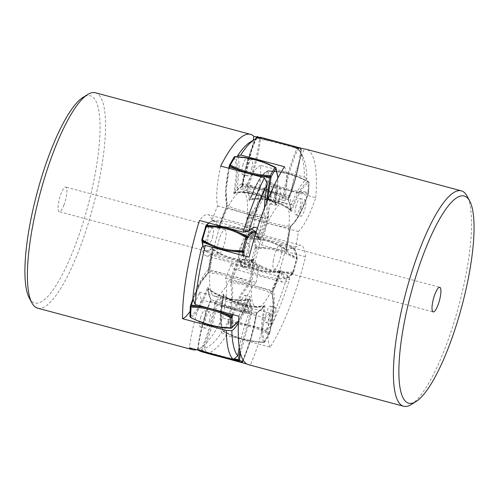 <?xml version="1.0" encoding="UTF-8"?>
<svg xmlns="http://www.w3.org/2000/svg" width="499" height="499" viewBox="0 0 499 499"><rect width="100%" height="100%" fill="white"/><g stroke="black" fill="none" stroke-linecap="round" stroke-linejoin="round"><path stroke-width="0.37" stroke-dasharray="2.5 1.87" d="M224.063 331.567L223.527 331.648L224.063 331.567L228.804 323.258A1.06 0.755 29.7 0 1 227.837 322.198L223.103 330.5A1.06 0.755 -150.3 0 0 224.063 331.567L231.655 335.122C238.853 338.066 246.55 340.125 254.746 341.31L254.596 341.522A84.955 79.765 151.5 0 0 263.622 342.089A1.06 0.998 -28.5 0 0 264.682 341.347C261.894 335.284 262.037 323.751 265.112 306.754L264.065 306.779C260.921 324.132 260.771 335.902 263.622 342.089L263.846 342.227A1.06 0.755 -150.3 0 0 264.875 341.696A1.06 0.998 151.5 0 1 263.809 342.439L254.596 341.522C246.294 340.318 238.503 338.235 231.212 335.253L223.527 331.648A1.06 0.998 151.5 0 1 223.103 330.5L222.91 330.151C220.115 324.088 220.265 312.555 223.34 295.558L223.777 295.982C226.203 298.071 231.573 301.09 232.727 301.571C232.846 301.708 238.946 304.396 242.09 305.095C245.134 306.093 251.49 306.954 253.317 307.016C253.642 307.128 260.977 307.322 264.065 306.779L263.852 306.124C260.441 306.66 254.016 306.517 252.756 306.349C252.563 306.405 245.745 305.637 242.701 304.683C239.545 304.016 233.75 301.614 232.21 300.778C231.873 300.704 225.741 297.292 223.564 295.327L222.922 294.248C220.309 297.741 217.932 299.862 215.793 300.616L216.317 301.801L226.615 306.193L236.414 309.343L247.18 311.669L257.191 312.38L256.461 314.482C254.334 329.109 248.614 348.676 242.944 360.752M215.793 300.616L214.689 303.286L215.761 303.136L216.317 301.801L219.76 299.618L223.652 295.127C235.191 303.953 248.683 307.577 264.127 305.987L264.695 305.444C262.081 308.937 259.705 311.058 257.565 311.806L256.461 314.482L256.049 313.933L246.306 312.935L236.688 310.877L225.735 307.39L215.761 303.136C213.584 318.075 207.752 338.041 201.964 350.373L201.559 351.259L241.847 362.056A1.06 0.586 -155.4 0 0 242.402 361.943M201.347 351.683A1.06 1.029 113.3 0 1 200.766 350.441A1.06 0.586 -155.4 0 0 201.559 351.259L201.477 351.726M234 358.893A84.955 41.86 -173.2 0 1 229.428 358.095L198.091 349.762A1.06 0.524 -173.2 0 1 197.629 349.256A1.06 0.524 -173.2 0 1 197.691 349.119A1.06 1.029 -66.7 0 0 197.86 350.042M214.689 303.286C212.562 317.919 206.842 337.48 201.172 349.556L200.766 350.441L197.691 349.119L197.81 348.109C199.332 334.243 204.534 314.451 210.104 301.315L210.634 299.157M210.622 299.188L210.983 299.512L210.559 298.365L210.104 301.315L210.759 300.991L219.728 304.789L229.091 307.746L240.312 310.272L251.047 311.788L251.271 310.309L240.181 308.75L230.139 306.517L219.641 303.217L210.983 299.512L210.759 300.991C205.07 314.401 199.762 334.598 198.209 348.757L198.402 350.404M210.559 298.365C209.243 296.132 208.426 292.632 208.102 287.879L208.052 288.216C208.345 293.069 209.212 296.724 210.64 299.175M207.122 288.59C201.116 304.34 195.514 313.522 190.319 316.141A1.06 1.01 -111.9 0 0 190.843 317.333C196.151 314.657 201.864 305.282 207.996 289.202L207.122 288.59C207.784 287.256 208.108 287.025 208.102 287.879L208.488 288.846C211.139 291.042 216.741 294.167 217.913 294.653C218.051 294.797 224.313 297.56 227.432 298.252C230.494 299.257 236.732 300.061 238.491 300.099C238.821 300.205 245.876 300.286 248.776 299.643L248.284 299.999C245.103 300.623 238.909 300.579 237.667 300.417C237.493 300.485 230.837 299.78 227.769 298.814C224.631 298.153 218.718 295.701 217.115 294.84C216.778 294.772 210.366 291.241 207.996 289.202L208.488 288.846C208.819 293.686 209.649 297.242 210.983 299.512M207.996 289.202L208.488 288.846M189.932 316.503A1.06 0.705 -177.8 0 1 189.994 316.272A1.06 1.01 -111.9 0 0 190.518 317.464L198.908 321.368A84.955 81.025 -111.9 0 1 190.843 317.333L190.518 317.464M190.319 316.141L189.994 316.272L190.381 306.099L190.743 305.026C196.469 288.509 202.12 277.98 207.696 273.446L208.619 272.672L218.225 274.032L227.793 276.209L238.803 279.571L248.907 283.469L249.438 282.035L238.984 278.037L229.141 275.011L218.425 272.548L209.156 271.238L208.619 272.672L201.134 282.178L193.225 299.519M208.052 272.891L208.619 272.672M207.696 273.446L208.682 270.72M203.112 246.699L205.962 251.484L212.73 248.845L212.131 247.716C212.624 247.654 212.717 248.215 212.412 249.388L212.873 249.681L212.412 249.388L208.757 270.577L209.156 271.238L212.873 249.681C215.287 251.689 220.627 254.602 221.774 255.07C221.893 255.201 227.981 257.827 231.124 258.532C234.156 259.517 240.53 260.434 242.364 260.522C242.689 260.634 250.036 260.94 253.161 260.478L253.018 259.642C249.6 260.085 243.144 259.842 241.872 259.661C241.684 259.711 234.854 258.875 231.81 257.927C228.642 257.247 222.866 254.902 221.331 254.091C220.988 254.022 214.876 250.716 212.73 248.845L212.786 248.714C224.232 257.166 237.711 260.784 253.224 259.567L253.904 258.906L247.934 261.782L244.254 255.856M212.73 248.845L212.873 249.681M212.131 247.716C206.374 253.286 202.962 250.854 201.889 240.412L205.457 226.646A1.06 0.886 -142.5 0 0 205.457 226.646L205.844 226.141A1.06 0.886 37.5 0 1 206 225.76M205.844 226.141C211.869 218.749 215.761 219.454 217.527 228.261L218.618 227.619C221.743 227.045 227.875 227.151 229.103 227.313C229.272 227.257 235.884 227.999 238.959 228.96C242.09 229.627 248.04 232.047 249.662 232.89C249.999 232.964 256.48 236.426 258.906 238.416L259.062 238.628M217.527 228.261C217.901 228.648 218.25 228.286 218.574 227.164L219.142 227.07L218.618 227.619L216.809 222.167L213.734 220.221L208.838 222.972M226.752 205.145L226.228 207.503L218.138 228.006L218.618 227.619M226.24 207.509L218.574 227.164L219.142 227.07C221.98 226.484 228.954 226.633 229.284 226.739C231.025 226.796 237.225 227.631 240.3 228.636C243.406 229.328 249.718 232.047 249.862 232.191C251.041 232.671 256.711 235.721 259.43 237.867L260.347 238.36L267.969 218.874L268.556 215.799L267.514 200.417M226.739 205.208L226.197 207.678L226.902 207.247L235.933 210.634L245.327 213.46L256.523 216.136L267.19 218.044L267.483 216.504L246.437 212.169L235.921 209.012L227.195 205.707L219.142 227.07M275.984 168.076A1.06 0.998 151.5 0 0 275.623 167.708A84.955 79.765 -28.5 0 0 267.738 163.747C260.453 160.765 252.656 158.682 244.36 157.478L235.141 156.561A1.06 0.998 -28.5 0 0 234.081 157.304L229.097 166.728C225.417 184.112 224.65 196.737 226.783 204.602L227.195 205.707L226.091 190.63L229.266 168.363M234.081 157.304L234.274 157.653C237.062 163.716 236.919 175.249 233.838 192.246L234.892 192.221C238.291 191.691 244.728 191.834 245.995 192.009C246.182 191.953 252.999 192.72 256.043 193.681C259.206 194.348 264.994 196.743 266.535 197.585C266.878 197.654 273.015 201.066 275.18 203.018L275.392 203.673C272.953 201.571 267.589 198.552 266.435 198.072C266.323 197.935 260.21 195.24 257.072 194.541C254.035 193.543 247.672 192.689 245.851 192.626C245.527 192.514 238.204 192.327 235.104 192.876L234.829 193.013C250.273 191.423 263.765 195.047 275.305 203.873L276.034 204.752C278.648 201.259 281.024 199.138 283.164 198.384L284.268 195.714C286.395 181.081 292.115 161.52 297.784 149.444L298.184 148.559A1.06 1.029 -66.7 0 0 297.61 147.317L297.61 147.317A1.06 1.029 -66.7 0 0 297.473 147.274L287.561 144.529M233.838 192.246C233.713 193.805 233.85 194.242 234.262 193.556L234.387 193.175M242.046 186.464L241.385 187.194C239.252 187.942 236.875 190.063 234.262 193.556L235.104 192.876L234.892 192.221C238.035 174.868 238.185 163.098 235.335 156.911L235.141 156.561M241.385 187.194L242.433 184.618M256.704 137.83C250.916 150.162 245.078 170.128 242.907 185.067L242.352 186.401L252.101 187.381L261.719 189.433L272.672 192.932L282.64 197.199L283.195 195.864L272.884 191.485L263.092 188.341L252.326 186.015L242.907 185.067L242.495 184.518C244.622 169.891 250.342 150.324 256.012 138.248L256.411 137.362L259.492 138.691A1.06 1.029 113.3 0 1 260.771 137.93L257.69 136.607A1.06 1.029 -66.7 0 0 257.652 136.601M269.61 140.381L260.771 137.93L260.578 138.441A1.06 0.524 6.8 0 0 259.492 138.691L259.374 139.695A1.06 0.524 -173.2 0 1 260.459 139.446L260.578 138.441L269.529 140.905L269.61 140.381L300.554 148.596A1.06 1.029 113.3 0 1 301.265 149.881A1.06 0.524 6.8 0 0 301.327 149.744A1.06 0.524 6.8 0 0 300.866 149.238L269.529 140.905A84.955 41.86 6.8 0 0 260.459 139.446C258.9 153.605 253.598 173.802 247.909 187.212L258.993 188.79L269.042 191.036L279.534 194.323L288.197 198.009L287.967 199.488L279.01 195.67L269.641 192.708L258.42 190.181L247.685 188.691L247.909 187.212L247.08 186.489L246.625 189.439L247.685 188.691C249.02 190.961 249.849 194.516 250.18 199.357C253.373 198.727 259.567 198.764 260.802 198.926C260.977 198.864 267.639 199.563 270.701 200.529C273.839 201.184 279.758 203.642 281.355 204.503C281.692 204.571 288.085 208.102 290.468 210.154L290.855 211.121C290.998 211.925 291.322 211.688 291.834 210.41C297.841 194.66 303.436 185.478 308.632 182.859L308.962 182.728A1.06 0.705 2.2 0 0 309.024 182.497A1.06 0.705 2.2 0 0 308.338 181.811L300.049 177.95C292.395 174.812 284.698 172.748 276.957 171.762L268.549 171.145A1.06 0.705 2.2 0 0 267.19 171.531A1.06 1.01 68.1 0 1 268.15 170.739L276.664 171.363C284.499 172.361 292.295 174.45 300.049 177.632L308.432 181.536A1.06 1.01 68.1 0 1 308.962 182.728L308.588 192.976L299.487 192.377C291.653 191.373 283.862 189.289 276.109 186.108L276.452 185.179C284.106 188.323 291.803 190.381 299.543 191.373L307.952 191.984A1.06 0.705 -177.8 0 1 308.638 192.676A1.06 0.705 -177.8 0 1 308.575 192.901L308.214 193.974C302.488 210.491 296.836 221.02 291.26 225.554L290.2 228.423L286.545 249.612C286.264 251.116 286.351 251.671 286.819 251.284C292.582 245.714 295.994 248.146 297.067 258.588L297.154 259.299L296.369 259.124L292.745 272.192L293.499 272.354A1.06 0.886 37.5 0 1 292.651 273.04L283.619 272.878C275.436 272.186 267.645 270.096 260.235 266.609L260.734 265.848C268.044 269.292 275.741 271.356 283.825 272.036L292.745 272.192L292.264 273.552L285.222 278.779L282.147 276.833L280.357 271.207C266.073 272.959 252.588 269.348 239.894 260.366L240.05 260.584C242.751 262.717 248.427 265.78 249.612 266.26C249.749 266.404 256.062 269.123 259.174 269.816C262.249 270.82 268.45 271.656 270.19 271.706C270.52 271.818 277.513 271.967 280.338 271.381L279.814 271.93C276.677 272.504 270.558 272.398 269.329 272.236C269.161 272.292 262.549 271.55 259.48 270.589C256.355 269.928 250.398 267.508 248.776 266.659C248.44 266.591 241.965 263.135 239.526 261.133L240.05 260.584L243.369 267.558L247.298 267.252L252.363 262.243A1.06 0.886 37.5 0 1 251.727 261.158L252.962 261.526L256.586 248.458L255.351 248.09A1.06 0.848 175.5 0 1 256.449 247.51L265.487 247.672C273.67 248.365 281.467 250.454 288.871 253.941L296.737 258.307A1.06 0.848 175.5 0 1 297.123 259.287L293.113 272.859C287.087 280.251 283.195 279.546 281.43 270.739C281.218 270.109 280.868 270.477 280.382 271.836L272.753 291.322L272.167 294.398C274.307 302.263 273.539 314.888 269.859 332.272L269.61 333.394A1.06 0.755 29.7 0 1 268.587 333.918L263.809 342.439M246.625 189.439C247.934 191.678 248.758 195.171 249.082 199.924L250.18 199.357M249.082 199.924C249.076 200.785 249.4 200.548 250.061 199.22L250.049 199.113C255.999 183.227 261.8 173.839 267.458 170.939A1.06 1.01 68.1 0 1 267.82 170.87C262.518 173.546 256.798 182.921 250.673 199.001L250.061 199.22C256.068 183.464 261.663 174.282 266.859 171.662A1.06 1.01 68.1 0 1 267.452 170.945L276.72 171.357C284.555 172.361 292.345 174.444 300.086 177.619L308.457 181.517L309.024 182.497L308.638 192.676L308.214 193.974M276.452 185.179L268.169 181.324L267.352 183.289A84.955 20.571 18.6 0 0 276.109 186.108L266.803 181.705A1.06 0.705 -177.8 0 1 268.169 181.324L268.549 171.145L267.82 170.87A84.955 81.025 68.1 0 1 276.664 171.363L276.957 171.762L276.664 171.363M249.488 214.364L250.043 215.531C264.214 221.475 277.644 225.074 290.331 226.328L289.8 227.762L280.245 226.396L270.639 224.207L259.605 220.839L249.512 216.965L250.043 215.531C255.738 210.896 261.507 200.149 267.352 183.289L266.441 182.777C260.715 199.294 255.064 209.823 249.488 214.364L248.427 217.233L249.512 216.965L245.795 238.522C249.232 238.079 255.681 238.329 256.948 238.51C257.135 238.46 263.971 239.295 267.009 240.244C270.171 240.923 275.953 243.269 277.488 244.08C277.824 244.148 283.931 247.442 286.083 249.319L286.545 249.612L286.083 249.319L286.819 251.284M248.427 217.233L244.772 238.422L245.795 238.522L245.932 239.358L245.296 239.607C248.159 237.013 250.111 235.902 251.134 236.295L245.046 240.094L245.252 239.607M244.772 238.422C244.466 239.589 244.56 240.15 245.046 240.094C250.81 234.518 254.222 236.95 255.295 247.392A1.06 0.848 175.5 0 1 256.392 246.812L254.677 239.077L251.134 236.295C266.079 236.333 280.033 240.069 292.994 247.516L296.68 257.609A1.06 0.848 175.5 0 1 297.067 258.588M255.295 247.392L251.34 261.663C245.315 269.061 241.422 268.35 239.657 259.542C239.277 259.156 238.927 259.524 238.609 260.64L239.526 261.133L231.767 280.956L252.806 285.316L263.329 288.466L272.055 291.753L271.762 293.293L272.167 294.398L272.211 293.792M238.609 260.64L230.981 280.126L231.767 280.956L231.474 282.496L230.395 283.201C232.534 291.067 231.767 303.691 228.087 321.075L229.116 321.163C232.871 303.411 233.657 290.524 231.474 282.496L242.14 284.386L253.336 287.056L262.73 289.882L271.762 293.293C273.945 301.321 273.159 314.208 269.404 331.96L269.859 332.272M230.981 280.126L230.395 283.201M228.087 321.075L227.837 322.198L238.085 323.221C246.387 324.419 254.178 326.508 261.464 329.49L269.653 333.351L264.875 341.696L264.682 341.347M222.922 294.248C223.327 293.562 223.471 293.998 223.34 295.558L223.777 295.982C220.633 313.335 220.483 325.105 223.334 331.292L223.527 331.648M223.564 295.327L223.777 295.982M263.852 306.124L260.048 310.415L257.565 311.806M256.91 312.549C259.355 311.663 261.906 309.417 264.551 305.812L264.695 305.444C265.194 304.877 265.331 305.313 265.112 306.754M279.814 271.93L280.382 271.836L279.814 271.93L272.055 291.753L272.716 291.491M280.338 271.381L281.43 270.739M286.083 249.319L289.8 227.762L290.268 228.28L286.463 250.698L286.22 250.155C283.812 248.153 278.467 245.227 277.313 244.76C277.201 244.629 271.113 242.003 267.969 241.298C264.925 240.312 258.557 239.401 256.729 239.308C256.399 239.202 249.045 238.896 245.932 239.358M260.734 265.848L252.962 261.526L252.363 262.243L260.235 266.609A84.955 70.945 37.5 0 1 251.976 262.755A1.06 0.886 -142.5 0 1 251.34 261.663M288.322 199.843L288.84 197.816C295.009 182.503 299.132 166.816 301.203 150.748A1.06 0.524 -173.2 0 0 300.747 150.243C299.188 164.402 293.88 184.599 288.197 198.009L288.852 197.685L288.397 200.635C289.707 202.868 290.53 206.368 290.855 211.121L290.905 210.784C290.611 205.931 289.744 202.276 288.316 199.825L287.967 199.488L288.397 200.635M267.738 163.747L275.623 167.708C278.467 173.895 278.323 185.665 275.18 203.018L275.61 203.442C275.398 204.883 275.535 205.32 276.034 204.752M255.588 231.442L259.299 239.458C259.511 240.088 259.86 239.72 260.347 238.36M232.054 314.389L240.58 294.466L248.907 283.469L249.469 284.636L250.529 281.767L249.438 282.035L253.161 260.478L254.184 260.578C254.465 259.081 254.371 258.526 253.904 258.906L253.698 259.393M239.832 350.647L251.047 311.788L251.876 312.511L252.332 309.561L251.271 310.309C249.937 308.039 249.107 304.484 248.776 299.643L249.874 299.076C249.731 298.271 249.406 298.508 248.895 299.78L238.578 321.013M240.799 302.687A8.495 2.077 105 0 0 240.53 311.725A8.495 2.077 105 0 0 244.653 304.346A8.495 2.077 105 0 0 244.928 295.314A8.495 2.077 105 0 0 240.799 302.687M270.683 194.934A8.495 2.077 105 0 0 270.408 203.972A8.495 2.077 105 0 0 274.537 196.594A8.495 2.077 105 0 0 274.812 187.562A8.495 2.077 105 0 0 270.683 194.934M296.069 205.85A8.495 2.077 105 0 0 295.801 214.882A8.495 2.077 105 0 0 299.93 207.503A8.495 2.077 105 0 0 300.198 198.471A8.495 2.077 105 0 0 296.069 205.85M266.192 313.603A8.495 2.077 105 0 0 265.917 322.635A8.495 2.077 105 0 0 270.046 315.256A8.495 2.077 105 0 0 270.315 306.224A8.495 2.077 105 0 0 266.192 313.603M282.652 260.378A54.16 13.248 105 0 0 284.386 202.787A54.16 13.248 105 0 0 258.07 249.818A54.16 13.248 105 0 0 256.343 307.409A54.16 13.248 105 0 0 282.652 260.378M256.598 312.599L256.049 313.933C253.872 328.872 248.04 348.838 242.252 361.17A1.06 0.586 -155.4 0 0 242.801 361.064M229.347 358.619L229.428 358.095L233.576 359.236M248.776 299.643L248.284 299.999L248.907 299.887L249.251 299.175L248.808 299.381C234.256 301.371 220.758 297.753 208.308 288.541L208.039 288.229M222.161 327.618L222.292 327.637A84.955 81.025 -111.9 0 0 231.131 328.13A1.06 1.01 -111.9 0 0 231.492 328.061M230.681 328.255L231.131 328.13C236.439 325.454 242.152 316.079 248.284 299.999M258.906 238.416L267.19 218.044L267.969 218.874M266.291 203.436L267.483 216.504L268.556 215.799M259.324 238.996L255.993 232.596M259.106 137.456L297.392 147.741A1.06 0.586 24.6 0 1 298.184 148.559L301.265 149.881L301.147 150.891C299.618 164.757 294.422 184.549 288.852 197.685L288.827 197.81M292.701 146.569L292.913 147.174A84.955 41.86 6.8 0 1 300.747 150.243L300.554 148.596L297.473 147.274L288.634 144.822L288.453 145.253A84.955 46.781 24.6 0 1 296.992 148.627C291.204 160.959 285.366 180.925 283.195 195.864L284.268 195.714M275.392 203.673C278.049 200.118 280.463 197.96 282.64 197.199L283.164 198.384M275.18 203.018L275.61 203.442L277.974 177.912M287.967 199.488C289.301 201.758 290.137 205.314 290.468 210.154L290.961 209.798L291.834 210.41M290.468 210.154L290.961 209.798C288.31 207.615 282.702 204.49 281.523 204.004C281.392 203.86 275.13 201.097 272.005 200.411C268.936 199.4 262.705 198.596 260.946 198.558C260.615 198.452 253.548 198.365 250.673 199.001M290.886 226.153C296.737 221.388 302.519 210.69 308.226 194.042L307.64 194.086C301.795 210.946 296.026 221.693 290.331 226.328L290.905 226.109M290.331 226.328L291.26 225.554M245.77 304.022A8.495 2.077 105 0 0 245.502 313.054A8.495 2.077 105 0 0 249.631 305.681A8.495 2.077 105 0 0 249.899 296.643A8.495 2.077 105 0 0 245.77 304.022M275.654 196.269A8.495 2.077 105 0 0 275.386 205.307A8.495 2.077 105 0 0 279.509 197.928A8.495 2.077 105 0 0 279.783 188.89A8.495 2.077 105 0 0 275.654 196.269M301.047 207.179A8.495 2.077 105 0 0 300.772 216.217A8.495 2.077 105 0 0 304.901 208.838A8.495 2.077 105 0 0 305.17 199.806A8.495 2.077 105 0 0 301.047 207.179M271.163 314.931A8.495 2.077 105 0 0 270.888 323.97A8.495 2.077 105 0 0 275.018 316.591A8.495 2.077 105 0 0 275.292 307.559A8.495 2.077 105 0 0 271.163 314.931M216.298 238.622A54.16 13.248 -75 0 1 242.614 191.591A54.16 13.248 -75 0 1 240.88 249.182A54.16 13.248 -75 0 1 214.57 296.213A54.16 13.248 -75 0 1 216.298 238.622M209.387 320.926A8.495 2.077 105 0 0 209.661 311.887A8.495 2.077 105 0 0 205.532 319.266A8.495 2.077 105 0 0 205.264 328.298A8.495 2.077 105 0 0 209.387 320.926M212.568 237.013A8.495 2.077 105 0 0 212.836 227.981A8.495 2.077 105 0 0 208.707 235.36A8.495 2.077 105 0 0 208.439 244.391A8.495 2.077 105 0 0 212.568 237.013M251.652 168.537A8.495 2.077 105 0 0 251.92 159.505A8.495 2.077 105 0 0 247.791 166.884A8.495 2.077 105 0 0 247.523 175.916A8.495 2.077 105 0 0 251.652 168.537M248.471 252.444A8.495 2.077 105 0 0 248.745 243.412A8.495 2.077 105 0 0 244.616 250.791A8.495 2.077 105 0 0 244.348 259.823A8.495 2.077 105 0 0 248.471 252.444M200.561 317.932A8.495 2.077 -75 0 1 204.69 310.559A8.495 2.077 -75 0 1 204.415 319.591A8.495 2.077 -75 0 1 200.286 326.97A8.495 2.077 -75 0 1 200.561 317.932M203.735 234.025A8.495 2.077 -75 0 1 207.865 226.646A8.495 2.077 -75 0 1 207.59 235.684A8.495 2.077 -75 0 1 203.467 243.063A8.495 2.077 -75 0 1 203.735 234.025M242.82 165.549A8.495 2.077 -75 0 1 246.949 158.171A8.495 2.077 -75 0 1 246.674 167.209A8.495 2.077 -75 0 1 242.551 174.581A8.495 2.077 -75 0 1 242.82 165.549M239.645 249.456A8.495 2.077 -75 0 1 243.774 242.077A8.495 2.077 -75 0 1 243.5 251.116A8.495 2.077 -75 0 1 239.37 258.488A8.495 2.077 -75 0 1 239.645 249.456M411.195 404.546A111.502 27.27 105 0 0 467.251 267.526A111.502 27.27 105 0 0 467.058 196.107M248.458 364.669A111.502 27.27 105 0 0 250.298 364.9L246.756 363.952M232.534 360.135L211.283 354.446M295.658 247.273L247.916 234.48A53.1 12.986 -75 0 1 253.08 232.497A53.1 12.986 -75 0 1 257.49 240.911A107.254 26.235 105 0 0 263.029 214.327A107.254 26.235 105 0 0 266.316 189.751L271.98 185.971L315.742 197.698A53.1 12.986 -75 0 1 298.377 231.517A63.716 15.588 -75 0 1 297.192 239.239A63.716 15.588 -75 0 1 295.658 247.273A53.1 12.986 -75 0 1 300.822 245.29A53.1 12.986 -75 0 1 305.55 256.773A111.502 27.27 105 0 1 270.165 347.173L226.403 335.44A111.502 27.27 -75 0 1 206.536 353.167L204.403 347.94A107.254 26.235 105 0 0 221.606 332.59A53.1 12.986 -75 0 1 222.13 300.354A63.716 15.588 -75 0 1 216.834 305.082A53.1 12.986 -75 0 1 204.403 347.94M305.55 256.773L261.788 245.046L257.49 240.911M271.98 185.971A111.502 27.27 -75 0 1 268.331 214.214A111.502 27.27 -75 0 1 261.788 245.046M315.742 197.698A111.502 27.27 105 0 0 306.193 149.257M238.909 316.229A53.1 12.986 -75 0 1 256.274 282.409L208.538 269.616A63.716 15.588 -75 0 1 211.252 253.86A53.1 12.986 -75 0 1 206.093 255.844A53.1 12.986 -75 0 1 201.677 247.423M192.851 298.583A53.1 12.986 -75 0 1 208.538 269.616M284.486 166.753A53.1 12.986 -75 0 1 284.779 200.779A63.716 15.588 -75 0 1 290.075 196.051A53.1 12.986 -75 0 1 304.359 149.026M256.274 282.409A63.716 15.588 -75 0 1 258.993 266.653A53.1 12.986 -75 0 1 253.835 268.637A53.1 12.986 -75 0 1 249.101 257.153M270.165 347.173A53.1 12.986 -75 0 1 269.872 313.147A63.716 15.588 -75 0 1 264.576 317.875A53.1 12.986 -75 0 1 250.298 364.9M273.352 260.509A12.743 3.119 105 0 0 274.026 269.273A12.743 3.119 105 0 0 281.299 253.417A12.743 3.119 105 0 0 280.625 244.653A12.743 3.119 105 0 0 273.352 260.509M290.075 196.051L242.339 183.258A53.1 12.986 -75 0 1 254.771 140.4A107.254 26.235 105 0 0 250.061 142.209M260.597 137.3L254.771 140.4M237.873 156.705A53.1 12.986 -75 0 1 237.037 187.986A63.716 15.588 -75 0 1 242.339 183.258M284.779 200.779L237.037 187.986M258.993 266.653L211.252 253.86M264.576 317.875L216.834 305.082M269.872 313.147L222.13 300.354M221.606 332.59L226.403 335.44M266.316 189.751A53.1 12.986 -75 0 1 250.635 218.724A63.716 15.588 -75 0 1 249.456 226.44A63.716 15.588 -75 0 1 247.916 234.48M298.377 231.517L250.635 218.724M95.34 92.752A111.502 27.27 -75 0 1 78.549 251.353A111.502 27.27 -75 0 1 37.606 308.157M29.235 297.928A107.254 26.235 105 0 0 74.108 248.352A107.254 26.235 105 0 0 99.763 137.836A107.254 26.235 105 0 0 82.971 97.424M63.872 205.208A12.743 3.119 105 0 0 65.793 187.081A12.743 3.119 105 0 0 61.115 193.568A12.743 3.119 105 0 0 59.194 211.695A12.743 3.119 105 0 0 63.872 205.208M266.341 329.739A111.502 27.27 105 0 0 277.463 304.664A111.502 27.27 105 0 0 287.58 275.348L289.788 278.598A107.254 26.235 -75 0 1 271.4 325.697L266.341 329.739L222.579 318.013A111.502 27.27 -75 0 1 196.6 349.705M256.542 137.019L297.56 148.01L300.928 153.767A107.254 26.235 -75 0 1 302.631 156.293A107.254 26.235 -75 0 1 306.904 178.954A53.1 12.986 105 0 0 291.335 204.808A63.716 15.588 105 0 0 289.495 197.049A53.1 12.986 105 0 0 300.928 153.767M222.579 318.013A53.1 12.986 105 0 0 225.635 278.118A63.716 15.588 105 0 0 231.299 263.609A53.1 12.986 105 0 0 235.222 269.448A53.1 12.986 105 0 0 243.818 263.622A111.502 27.27 -75 0 0 260.696 165.369L304.459 177.095A111.502 27.27 105 0 0 299.968 151.328A111.502 27.27 105 0 0 297.56 148.01M243.818 263.622L287.58 275.348M225.635 278.118L273.377 290.911A63.716 15.588 105 0 0 279.041 276.409A53.1 12.986 105 0 0 282.964 282.241A53.1 12.986 105 0 0 289.788 278.598M271.4 325.697A53.1 12.986 105 0 0 273.377 290.911M260.696 165.369A53.1 12.986 105 0 0 243.599 192.015A63.716 15.588 105 0 0 241.759 184.256A53.1 12.986 105 0 0 253.299 140.194M190.125 311.245A53.1 12.986 105 0 0 199.662 292.058A63.716 15.588 105 0 0 201.502 299.818A53.1 12.986 105 0 0 189.464 347.791M220.677 166.061A53.1 12.986 105 0 0 217.62 205.956A63.716 15.588 105 0 0 214.726 212.948A63.716 15.588 105 0 0 211.956 220.464A53.1 12.986 105 0 0 208.039 214.626A53.1 12.986 105 0 0 199.438 220.452M223.009 247.853A12.743 3.119 -75 0 1 218.331 254.347A12.743 3.119 -75 0 1 220.246 236.22A12.743 3.119 -75 0 1 224.93 229.727A12.743 3.119 -75 0 1 223.009 247.853M241.759 184.256L289.495 197.049M243.599 192.015L291.335 204.808M306.904 178.954L304.459 177.095M231.299 263.609L279.041 276.409M201.502 299.818L249.238 312.611A53.1 12.986 105 0 0 239.258 347.41M238.466 323.127A53.1 12.986 105 0 0 247.398 304.858A63.716 15.588 105 0 0 249.238 312.611M199.662 292.058L247.398 304.858M211.956 220.464L259.698 233.258A53.1 12.986 105 0 0 257.341 228.342M264.489 208.027A53.1 12.986 105 0 0 265.362 218.755A63.716 15.588 105 0 0 262.468 225.748A63.716 15.588 105 0 0 259.698 233.258M217.62 205.956L265.362 218.755M201.172 349.556A1.06 0.586 -155.4 0 0 201.964 350.373A84.955 46.781 -155.4 0 0 210.503 353.747L210.316 354.178M197.81 348.109A1.06 0.524 6.8 0 0 197.747 348.252A1.06 0.524 6.8 0 0 198.209 348.757A84.955 41.86 -173.2 0 0 206.043 351.826L206.255 352.431M201.889 240.412A1.06 0.848 -4.5 0 0 201.821 240.774M234.274 157.653A1.06 0.998 151.5 0 1 235.335 156.911A84.955 79.765 -28.5 0 1 244.36 157.478M242.352 186.401C240.175 187.162 237.761 189.321 235.104 192.876M259.374 139.695C257.846 153.567 252.65 173.353 247.08 186.489M266.859 171.662L267.19 171.531L266.441 182.777M268.549 171.145L268.15 170.739M256.392 246.812L256.586 248.458L265.512 248.614L265.487 247.672A84.955 67.802 175.5 0 0 256.392 246.812M229.116 321.163L228.804 323.258L237.904 324.175L238.085 323.221A84.955 14.864 -167.6 0 0 229.116 321.163M222.91 330.151A1.06 0.998 -28.5 0 0 223.334 331.292A84.955 79.765 151.5 0 0 231.212 335.253L231.655 335.122L231.212 335.253M260.996 330.363L268.587 333.918L269.404 331.96A84.955 14.864 -167.6 0 0 261.464 329.483L260.996 330.363C253.804 327.419 246.107 325.36 237.904 324.175M283.825 272.036L283.619 272.878A84.955 70.945 37.5 0 0 292.264 273.552A1.06 0.886 -142.5 0 0 293.113 272.859M288.603 254.802L296.369 259.124L296.68 257.609A84.955 67.802 175.5 0 0 288.871 253.941L288.603 254.802C281.286 251.359 273.589 249.294 265.512 248.614M286.22 250.155L292.994 247.516C295.614 249.743 296.999 253.317 297.13 258.233L293.531 272.373L292.957 273.24C291.416 275.916 288.84 277.762 285.222 278.779C270.283 278.741 256.33 275.005 243.369 267.558C240.318 265.325 239.882 261.414 239.601 259.979M250.529 281.767L254.184 260.578M233.052 314.657L241.366 295.308L249.469 284.636M252.332 309.561C251.016 307.322 250.199 303.829 249.874 299.076M240.437 353.248L251.876 312.511M233.407 360.365L233.888 360.01A84.955 46.781 -155.4 0 0 242.252 361.17L241.26 362.393M253.018 259.642L247.822 262.705L244.797 260.84L242.969 255.513M257.49 137.911A84.955 46.781 24.6 0 1 265.069 138.99L265.549 138.635L260.409 137.306L266.422 138.865M265.069 138.99L265.549 138.635L266.541 138.897M301.147 150.891A1.06 0.524 -173.2 0 0 301.203 150.748L301.327 149.744L300.691 148.64L297.479 147.274L296.992 148.627A1.06 0.586 24.6 0 1 297.784 149.444M290.961 209.798C297.086 193.718 302.806 184.343 308.108 181.667A1.06 1.01 68.1 0 1 308.632 182.859M300.049 177.632L300.049 177.95L300.049 177.632A84.955 81.025 68.1 0 1 308.108 181.667L308.432 181.536L308.002 193.013L307.64 194.086A84.955 20.571 18.6 0 1 299.487 192.377L299.543 191.373M254.596 341.522L263.846 342.227M210.116 301.178C203.948 316.497 199.825 332.184 197.747 348.252L197.629 349.256L198.265 350.36M192.932 298.789L200.567 282.259L208.064 272.847L212.493 248.302L212.786 248.714M253.679 259.374C251.708 261.513 249.756 262.624 247.822 262.705C232.877 262.667 218.924 258.931 205.962 251.484L202.868 246.83M208.532 222.891L213.728 220.221L232.921 222.429L251.084 229.01M226.771 205.195L225.635 190.107L228.735 168.225M234.823 193.013L234.411 193.182C237.05 189.583 239.595 187.337 242.04 186.451M242.027 186.458L247.766 160.79L255.75 138.71M290.917 210.771L290.649 210.466C278.199 201.247 264.701 197.629 250.149 199.619L249.706 199.825L250.061 199.113M272.186 293.805C274.406 301.92 273.645 314.732 269.903 332.234L269.541 333.65L264.801 341.958L263.815 342.489L254.627 341.566C246.344 340.368 238.566 338.285 231.28 335.309L223.596 331.704L222.972 330.924C220.015 324.487 220.121 312.723 223.296 295.626L223.365 294.722L223.652 295.127M264.545 305.818L264.127 305.987M272.198 293.836L272.728 291.497L280.812 270.994L280.363 271.2M245.733 239.433C261.245 238.216 274.724 241.834 286.17 250.286M243.225 360.241L251.197 338.179L256.517 314.376M238.566 321.194L248.895 299.887M253.66 259.393L253.23 259.567M218.593 227.8C232.883 226.041 246.369 229.652 259.062 238.634L259.349 238.99M259.355 239.021L258.601 235.846L256.218 231.879M275.305 203.873L275.591 204.278L278.049 177.769M290.256 228.28L290.917 226.128M287.667 144.554L288.634 144.822M240.53 311.725L245.502 313.054M244.928 295.314L249.899 296.643M270.408 203.972L275.386 205.307M274.812 187.562L279.783 188.89M295.801 214.882L300.772 216.217M300.198 198.471L305.17 199.806M265.917 322.635L270.888 323.97M270.315 306.224L275.292 307.559M284.386 202.787L242.614 191.591M256.343 307.409L214.57 296.213M209.661 311.887L204.69 310.559M205.264 328.298L200.286 326.97M212.836 227.981L207.865 226.646M208.439 244.391L203.467 243.063M251.92 159.505L246.949 158.171M247.523 175.916L242.551 174.581M248.745 243.412L243.774 242.077M244.348 259.823L239.37 258.488M206.093 255.844L253.835 268.637M253.08 232.497L300.822 245.29M274.026 269.273L433.163 311.919M280.625 244.653L439.756 287.305M302.631 156.293L299.968 151.328M282.964 282.241L235.222 269.448M255.775 227.419L208.039 214.626M218.331 254.347L59.194 211.695M224.93 229.727L65.793 187.081"/><path stroke-width="0.75" d="M210.503 353.747L210.316 354.178L201.477 351.726A1.06 1.029 113.3 0 1 201.347 351.683L198.265 350.36A1.06 1.029 -66.7 0 0 198.402 350.404L201.477 351.726L201.559 351.259M197.86 350.042A1.06 1.029 -66.7 0 0 198.265 350.36L197.847 350.036M190.618 317.189A1.06 0.705 -177.8 0 1 189.932 316.503L190.312 306.324A1.06 0.705 2.2 0 0 191.005 307.016L190.518 317.464L198.908 321.368C206.661 324.55 214.451 326.639 222.292 327.637L230.806 328.261A1.06 1.01 -111.9 0 0 231.767 327.469A1.06 0.705 -177.8 0 1 230.401 327.855L221.993 327.238C214.258 326.252 206.561 324.188 198.901 321.05L198.908 321.368M199.413 307.627L191.005 307.016L190.955 305.987L190.369 306.024L190.73 304.958L191.317 304.914L190.955 305.987L199.463 306.623L199.413 307.627C207.147 308.619 214.844 310.677 222.504 313.821L230.788 317.676A1.06 0.705 2.2 0 0 232.154 317.295L222.847 312.892C215.094 309.711 207.297 307.627 199.463 306.623A84.955 20.571 -161.4 0 0 191.317 304.914L193.225 299.519M201.833 239.713A1.06 0.848 -4.5 0 0 202.22 240.693L210.085 245.059C217.489 248.546 225.286 250.635 233.463 251.328L242.502 251.49A1.06 0.848 -4.5 0 0 243.606 250.91L233.445 250.386C225.367 249.706 217.67 247.641 210.353 244.198L201.833 239.713M202.868 246.83L201.802 239.701L206 225.76A1.06 0.886 37.5 0 1 206.692 225.448L206.206 226.808L215.131 226.964C223.215 227.644 230.912 229.708 238.223 233.152L245.995 237.474L247.23 237.842L247.616 237.337A1.06 0.886 37.5 0 0 246.98 236.245A84.955 70.945 -142.5 0 0 238.715 232.391C231.311 228.904 223.515 226.814 215.337 226.122L206.305 225.96A1.06 0.886 -142.5 0 0 205.457 226.627L206.206 226.808L202.22 240.693L203.112 246.699M229.34 165.606L237.487 169.51C244.778 172.492 252.569 174.581 260.871 175.779L271.113 176.802A1.06 0.755 -150.3 0 0 270.152 175.742L261.046 174.825C252.85 173.64 245.152 171.581 237.961 168.637L230.37 165.082A1.06 0.755 -150.3 0 0 229.34 165.606M234.081 157.304A1.06 0.755 29.7 0 1 235.104 156.773L229.796 165.924L229.266 168.363M256.411 137.362A1.06 0.586 24.6 0 1 256.442 137.188A1.06 0.586 24.6 0 1 257.11 136.944L259.106 137.456M257.652 136.601A1.06 1.029 -66.7 0 0 256.555 137.057M242.402 361.943A1.06 0.586 -155.4 0 0 242.514 361.812A1.06 0.586 -155.4 0 0 242.539 361.638A1.06 1.029 113.3 0 1 241.26 362.393L210.316 354.178L241.285 362.399L242.514 361.812L242.919 360.927A1.06 0.586 -155.4 0 0 242.944 360.752L242.539 361.638L239.464 360.309A1.06 0.524 -173.2 0 1 238.372 360.559L233.576 359.236M198.091 349.762L198.402 350.404L238.185 361.07A1.06 1.029 -66.7 0 0 239.464 360.309L240.437 353.248M244.254 255.856L243.606 250.91L247.23 237.842A1.06 0.886 -142.5 0 0 246.593 236.757L238.715 232.391L238.223 233.152M235.104 156.773L244.211 157.69C252.407 158.875 260.104 160.934 267.302 163.878L274.893 167.433A1.06 0.755 29.7 0 1 275.853 168.5A1.06 0.998 -28.5 0 0 275.429 167.352L274.893 167.433L275.429 167.352M469.721 201.072L467.058 196.107A111.502 27.27 105 0 0 461.344 190.843A111.502 27.27 105 0 0 397.709 329.565A111.502 27.27 105 0 0 403.616 406.248A111.502 27.27 105 0 0 411.195 404.546L415.985 401.576A107.254 26.235 -75 0 1 403.017 329.452A107.254 26.235 -75 0 1 436.257 225.143A107.254 26.235 -75 0 1 469.721 201.072A107.254 26.235 -75 0 1 469.908 269.772A107.254 26.235 -75 0 1 415.985 401.576M432.49 303.155A12.743 3.119 -75 0 1 439.756 287.305A12.743 3.119 -75 0 1 440.436 296.069A12.743 3.119 -75 0 1 433.163 311.919A12.743 3.119 -75 0 1 432.49 303.155M195.146 304.502A111.502 27.27 -75 0 1 198.795 276.259A111.502 27.27 -75 0 1 205.339 245.427L201.677 247.423A107.254 26.235 105 0 0 192.851 298.583L195.146 304.502L238.909 316.229A111.502 27.27 105 0 0 248.458 364.669L403.616 406.248M246.756 363.952L232.534 360.135M211.283 354.446L206.517 353.13M461.344 190.843L306.193 149.257A111.502 27.27 105 0 0 304.359 149.026L260.597 137.3A111.502 27.27 -75 0 0 254.852 139.233A111.502 27.27 -75 0 0 240.724 155.027L284.486 166.753A111.502 27.27 105 0 0 249.101 257.153L205.339 245.427M254.852 139.233L250.061 142.209A107.254 26.235 105 0 0 237.568 155.75A53.1 12.986 -75 0 1 237.873 156.705M237.568 155.75L240.724 155.027M196.6 349.705A111.502 27.27 -75 0 1 192.764 349.743L37.606 308.157A111.502 27.27 -75 0 1 31.899 302.893A111.502 27.27 -75 0 1 54.397 149.55A111.502 27.27 -75 0 1 87.762 94.454A111.502 27.27 -75 0 1 95.34 92.752L250.492 134.331A111.502 27.27 -75 0 1 253.798 136.283L256.542 137.019M87.762 94.454L82.971 97.424A107.254 26.235 105 0 0 50.879 150.424A107.254 26.235 105 0 0 29.235 297.928L31.899 302.893M192.764 349.743A111.502 27.27 -75 0 1 189.464 347.791L233.226 359.517L237.811 355.899A107.254 26.235 -75 0 1 231.835 330.706A53.1 12.986 105 0 0 238.466 323.127M250.492 134.331A111.502 27.27 -75 0 0 220.677 166.061L264.439 177.794A111.502 27.27 105 0 0 253.317 202.862A111.502 27.27 105 0 0 243.2 232.178L199.438 220.452A111.502 27.27 -75 0 0 182.559 318.705L226.321 330.432A111.502 27.27 105 0 0 233.226 359.517M253.299 140.194A53.1 12.986 105 0 0 253.798 136.283M182.559 318.705A53.1 12.986 105 0 0 190.125 311.245M239.258 347.41A53.1 12.986 105 0 0 237.811 355.899M231.835 330.706L226.321 330.432M257.341 228.342A53.1 12.986 105 0 0 255.775 227.419A53.1 12.986 105 0 0 248.951 231.068A107.254 26.235 -75 0 1 257.752 205.869A107.254 26.235 -75 0 1 267.339 183.969A53.1 12.986 105 0 0 264.489 208.027M243.2 232.178L248.951 231.068M267.339 183.969L264.439 177.794M190.743 305.026L192.932 298.789M201.821 240.774A1.06 0.848 -4.5 0 0 202.27 241.391A84.955 67.802 -4.5 0 0 210.085 245.059L210.353 244.198M208.838 222.972L206.692 225.448A84.955 70.945 -142.5 0 1 215.337 226.122L215.131 226.964M229.097 166.728L229.552 167.04A84.955 14.864 12.4 0 0 237.487 169.517L237.961 168.637M256.012 138.248A1.06 0.586 24.6 0 1 256.043 138.067A1.06 0.586 24.6 0 1 256.704 137.83L256.467 138.348M257.49 137.911A84.955 46.781 24.6 0 0 256.704 137.83L257.69 136.607L256.442 137.188L255.75 138.71M267.514 200.417L271.113 176.802L275.853 168.5L277.974 177.912M247.616 237.337L252.157 232.946L255.993 232.596M238.578 321.013L231.767 327.469L232.154 317.295L233.052 314.657M243.2 360.197L242.944 360.752M241.285 362.399L238.185 361.07L238.497 359.554A1.06 0.524 6.8 0 0 239.582 359.305M241.26 362.393L241.847 362.056M233.407 360.365L233.888 360.01L233.407 360.365M242.801 361.064A1.06 0.586 -155.4 0 0 242.919 360.927L243.225 360.241M239.832 350.647L238.497 359.554A84.955 41.86 -173.2 0 1 234 358.893M229.428 358.095L229.347 358.619M206.043 351.826L206.255 352.431M230.401 327.855L230.806 328.261L230.401 327.855L230.788 317.676L231.605 315.711L232.515 316.223M221.993 327.238L222.292 327.637L221.993 327.238M189.932 316.503L190.499 317.483L198.87 321.381C206.611 324.556 214.402 326.639 222.236 327.643L231.492 328.061A1.06 1.01 -111.9 0 0 232.091 327.338M232.054 314.389L231.605 315.711A84.955 20.571 -161.4 0 0 222.847 312.892L222.504 313.821M242.969 255.513L242.558 252.188A1.06 0.848 -4.5 0 0 243.662 251.608M233.445 250.386L233.463 251.328A84.955 67.802 -4.5 0 0 242.558 252.188L242.371 250.542L245.995 237.474L251.652 231.748L255.588 231.442L251.084 229.01M266.291 203.436L269.84 177.837L270.87 177.925M261.046 174.825L260.871 175.779A84.955 14.864 12.4 0 0 269.84 177.837L270.152 175.742L274.893 167.433M278.049 177.769L275.984 168.076A1.06 0.998 151.5 0 1 276.047 168.849M267.738 163.747L267.302 163.878L267.738 163.747M287.561 144.529L266.541 138.897M210.322 354.178L201.347 351.683M206 225.76L208.532 222.891M228.735 168.225L229.415 165.35L234.156 157.042L235.141 156.511L244.329 157.435C252.613 158.632 260.391 160.715 267.67 163.691L275.361 167.296L275.984 168.076M231.492 328.061L238.566 321.194M256.218 231.879L255.588 231.442M266.422 138.865L287.667 144.554"/></g></svg>
